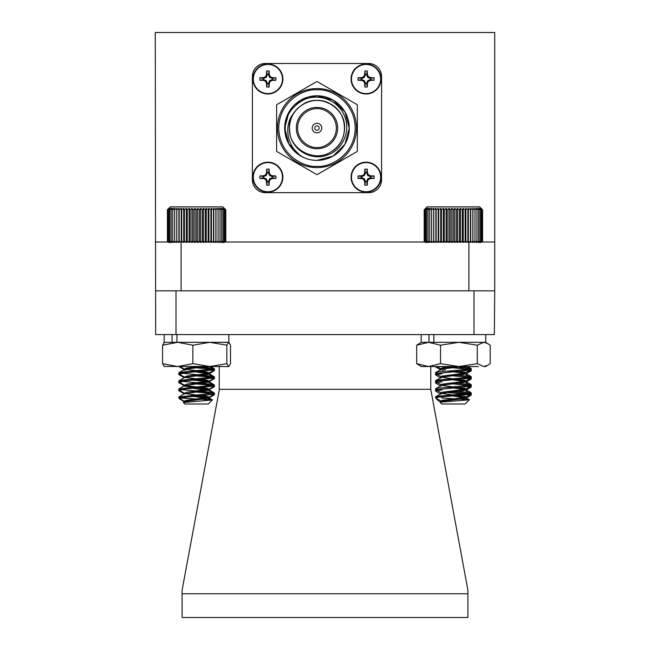 <?xml version="1.0" encoding="UTF-8"?>
<svg xmlns="http://www.w3.org/2000/svg" width="650" height="650" viewBox="0 0 650 650"><rect width="100%" height="100%" fill="white"/><g stroke="black" fill="none" stroke-linecap="round" stroke-linejoin="round"><path stroke-width="0.97" d="M199.916 396.435L205.01 396.045M212.574 395.257L214.297 394.81L214.037 394.404M180.115 397.605L178.929 396.939L184.234 393.843L178.921 390.772L179.181 390.366M179.237 390.349L182.13 389.821M199.916 388.359L205.01 387.969M212.574 387.181L214.297 386.734L214.037 386.327M178.929 396.939L214.435 393.079L210.592 392.21L180.042 389.521L178.929 388.871L184.234 385.767L178.921 382.696L179.181 382.289M179.237 382.273L182.13 381.753M199.916 380.291L205.01 379.892M212.574 379.113L214.297 378.666L214.037 378.259M184.218 377.723L178.921 374.627L179.181 374.221M179.237 374.197L182.13 373.677M199.916 372.214L205.01 371.824M212.574 371.036L214.297 370.589L214.037 370.183M184.218 369.647L178.888 366.535M179.043 397.898L179.237 397.41M194.196 395.858L199.916 395.428M214.175 393.859L204.352 392.21L193.302 391.389M179.043 389.821L179.237 389.334M194.196 387.782L199.916 387.351M214.175 385.791L204.352 384.142L193.302 383.313M179.043 381.753L179.237 381.266M194.196 379.714L199.916 379.283M214.175 377.715L204.352 376.066L193.302 375.245M179.043 373.677L179.237 373.189M194.196 371.637L199.916 371.207M214.175 369.639L204.352 367.998L193.302 367.169M180.351 399.124L184.218 401.944M184.21 401.936L184.348 401.448M203.052 399.011L209.154 397.597L196.609 395.679M184.21 393.859L184.348 393.372M194.236 391.893L203.686 390.869L209.186 389.61L196.609 387.603M184.21 385.791L184.348 385.304M194.236 383.817L203.686 382.793L209.186 381.534L196.609 379.527M184.21 377.715L184.348 377.227M194.236 375.741L208.991 373.685L190.905 371.288M209.186 373.466L196.609 371.459M184.21 369.639L184.348 369.151M194.236 367.673L204.62 366.535M207.813 399.303L209.016 398.491L191.092 396.086M209.186 389.716L209.186 390.618L191.092 388.017M209.186 381.542L209.186 382.549L202.077 381.111L191.092 379.941M209.186 373.571L209.186 374.473L214.313 377.366M184.348 370.167L186.388 369.639M199.916 368.071L209.113 366.535M446.103 242.523L447.2 241.069L448.939 242.523L450.214 241.069L451.823 242.523L453.269 241.069L454.724 242.523L456.316 241.069L457.616 242.523L459.339 241.069L460.452 242.523M461.118 242.011L462.296 241.069L463.223 242.523M463.913 242.011L465.148 241.069L465.879 242.523M466.602 242.011L467.878 241.069L468.398 242.523M469.137 242.011L470.454 241.069L470.754 242.523M471.502 242.011L472.834 241.069L472.916 242.523M473.671 242.011L475.004 241.069L474.874 242.523M475.613 242.011L476.938 241.069L476.588 242.523M477.319 242.011L478.611 241.069L478.051 242.523M478.757 242.011L480.009 241.069L479.237 242.523M479.919 242.011L481.114 241.069L480.147 242.523M480.789 242.011L481.918 241.069L480.764 242.523L482.414 241.069L481.642 242.011M424.198 209.796L427.123 206.879L479.668 206.879L482.584 209.796L481.081 208.333L482.414 209.796L480.764 208.333L481.918 209.796L480.147 208.333L481.114 209.796L479.237 208.333L480.009 209.796L478.051 208.333L478.611 209.796L476.588 208.333L476.938 209.796L474.874 208.333L475.004 209.796L472.916 208.333L472.834 209.796L470.754 208.333L470.454 209.796L468.398 208.333L467.878 209.796L465.879 208.333L465.148 209.796L463.223 208.333L462.296 209.796L460.452 208.333L459.339 209.796L457.616 208.333L456.316 209.796L454.724 208.333L453.269 209.796L451.823 208.333L450.214 209.796L448.939 208.333L447.2 209.796L446.103 208.333L444.251 209.796L443.341 208.333L441.407 209.796L440.7 208.333L438.685 209.796L438.189 208.333L436.134 209.796L435.849 208.333L433.769 209.796L433.696 208.333L431.616 209.796L431.762 208.333L429.699 209.796L430.073 208.333L428.049 209.796L428.626 208.333L426.676 209.796L427.456 208.333L425.587 209.796L426.579 208.333L424.816 209.796L425.986 208.333L424.344 209.796L425.693 208.333L424.198 209.796L424.198 241.069L425.141 242.011M424.198 241.069L425.693 242.523L424.344 241.069L425.986 242.523L424.816 241.069L425.937 242.011M426.579 242.523L425.587 241.069L426.79 242.011M427.456 242.523L426.676 241.069L427.927 242.011M428.626 242.523L428.049 241.069L429.341 242.011M430.073 242.523L429.699 241.069L431.023 242.011M431.762 242.523L431.616 241.069L432.949 242.011M433.696 242.523L433.769 241.069L435.102 242.011M435.849 242.523L436.134 241.069L437.45 242.011M438.189 242.523L438.685 241.069L439.977 242.011M440.7 242.523L441.407 241.069L442.642 242.011M443.341 242.523L444.251 241.069L445.437 242.011M441.732 401.391L435.598 397.93L437.474 397.256L468.301 394.566L471.218 393.819L447.688 391.389M441.017 401.123L442.154 400.286L463.913 397.597L465.977 396.849L442.869 393.559L435.565 389.781L468.301 386.498L471.218 385.743L447.688 383.321M441.017 393.055L442.154 392.21L463.913 389.521L465.977 388.773L442.869 385.483L435.565 381.713L437.474 381.111L468.301 378.422L471.218 377.674L447.688 375.245M441.017 384.979L442.154 384.142L463.913 381.452L465.977 380.697L442.869 377.414L435.565 373.636L468.301 370.346L471.218 369.598L440.538 366.535M436.873 397.353L435.565 396.849L437.474 396.248L468.301 393.559L471.218 392.811L453.391 390.796M436.873 389.285L435.565 388.773L437.474 388.18L468.301 385.483L471.218 384.735L453.391 382.728M436.873 381.209L435.565 380.697L437.474 380.104L468.301 377.414L471.218 376.667L453.391 374.652M436.873 373.141L435.565 372.629L437.474 372.027L468.301 369.338L471.218 368.591L453.391 366.584M469.349 399.799L465.164 403.983L441.618 403.983L440.042 402.22L469.349 399.799L441.642 397.93M442.65 400.189L445.291 400.782M441.017 376.911L442.154 376.066L463.913 373.376L471.071 369.777M465.977 372.629L453.391 370.614M441.732 369.102L440.814 368.591L442.154 367.998L453.846 366.535M440.042 402.22L442.154 401.294L463.913 398.604L465.977 397.857L447.704 395.241M435.711 396.679L442.154 393.226L463.913 390.528L465.977 389.781L447.704 387.164M435.711 388.602L442.154 385.149L463.913 382.46L465.977 381.713L447.704 379.088M435.711 380.526L442.154 377.073L463.913 374.384L465.977 373.636L447.704 371.02M435.711 372.458L442.154 369.005L462.467 366.535M451.823 208.333L451.823 242.011M453.269 209.796L453.269 241.069M450.214 241.069L450.214 209.796M448.939 208.333L448.939 242.011M447.2 209.796L447.2 241.069M454.724 208.333L454.724 242.011M456.316 209.796L456.316 241.069M457.616 208.333L457.616 242.011M459.339 209.796L459.339 241.069M460.452 208.333L460.452 242.011M462.296 209.796L462.296 241.069M463.223 208.333L463.223 242.011M465.148 209.796L465.148 241.069M465.879 208.333L465.879 242.011M467.878 209.796L467.878 241.069M468.398 208.333L468.398 242.011M470.454 209.796L470.454 241.069M470.754 208.333L470.754 242.011M472.834 209.796L472.834 241.069M472.916 208.333L472.916 242.011M475.004 209.796L475.004 241.069M476.938 209.796L476.938 241.069M478.611 209.796L478.611 241.069M480.009 209.796L480.009 241.069M481.114 209.796L481.114 241.069M481.918 209.796L481.918 241.069M482.414 209.796L482.414 241.069M482.584 209.796L482.584 241.069M424.344 209.796L424.344 241.069M424.816 209.796L424.816 241.069M425.587 209.796L425.587 241.069M426.676 209.796L426.676 241.069M428.049 209.796L428.049 241.069M429.699 209.796L429.699 241.069M431.616 209.796L431.616 241.069M433.696 208.333L433.696 242.011M433.769 209.796L433.769 241.069M435.849 208.333L435.849 242.011M436.134 209.796L436.134 241.069M438.189 208.333L438.189 242.011M438.685 209.796L438.685 241.069M440.7 208.333L440.7 242.011M441.407 209.796L441.407 241.069M443.341 208.333L443.341 242.011M444.251 209.796L444.251 241.069M446.103 208.333L446.103 242.011M189.118 242.523L190.198 241.069L191.945 242.523L193.213 241.069L194.829 242.523L196.259 241.069L197.73 242.523L199.314 241.069L200.623 242.523L202.337 241.069L203.466 242.523M204.124 242.011L205.303 241.069L206.237 242.523M206.936 242.011L208.162 241.069L208.902 242.523M209.625 242.011L210.901 241.069L211.437 242.523M212.176 242.011L213.484 241.069L213.801 242.523M214.557 242.011L215.881 241.069L215.987 242.523M216.734 242.011L218.067 241.069L217.953 242.523M218.701 242.011L220.017 241.069L219.684 242.523M220.415 242.011L221.715 241.069L221.171 242.523M221.877 242.011L223.137 241.069L222.381 242.523M223.056 242.011L224.258 241.069L223.307 242.523M223.949 242.011L225.087 241.069L223.941 242.523L225.599 241.069L224.859 242.011M167.416 209.796L170.332 206.879L222.877 206.879L225.794 209.796L224.283 208.333L225.599 209.796L223.941 208.333L225.087 209.796L223.307 208.333L224.258 209.796L222.381 208.333L223.137 209.796L221.171 208.333L221.715 209.796L219.684 208.333L220.017 209.796L217.953 208.333L218.067 209.796L215.987 208.333L215.881 209.796L213.801 208.333L213.484 209.796L211.437 208.333L210.901 209.796L208.902 208.333L208.162 209.796L206.237 208.333L205.303 209.796L203.466 208.333L202.337 209.796L200.623 208.333L199.314 209.796L197.73 208.333L196.259 209.796L194.829 208.333L193.213 209.796L191.945 208.333L190.198 209.796L189.118 208.333L187.257 209.796L186.363 208.333L184.421 209.796L183.722 208.333L181.716 209.796L181.228 208.333L179.173 209.796L178.904 208.333L176.816 209.796L176.768 208.333L174.688 209.796L174.85 208.333L172.786 209.796L173.176 208.333L171.153 209.796L171.754 208.333L169.804 209.796L170.601 208.333L168.74 209.796L169.739 208.333L167.984 209.796L169.171 208.333L167.537 209.796L168.894 208.333L167.416 209.796L167.416 241.069L168.358 242.011M167.416 241.069L168.894 242.523L167.537 241.069L169.106 242.011M169.739 242.523L168.74 241.069L169.934 242.011M170.601 242.523L169.804 241.069L171.048 242.011M171.754 242.523L171.153 241.069L172.445 242.011M173.176 242.523L172.786 241.069L174.111 242.011M174.85 242.523L174.688 241.069L176.02 242.011M176.768 242.523L176.816 241.069L178.149 242.011M178.904 242.523L179.173 241.069L180.489 242.011M181.228 242.523L181.716 241.069L182.999 242.011M183.722 242.523L184.421 241.069L185.664 242.011M186.363 242.523L187.257 241.069L188.443 242.011M183.381 402.537L212.387 399.977L178.969 397.93L214.289 394.257L210.592 393.226L190.946 391.658M184.966 401.643L184.023 401.156L186.737 400.286L209.186 397.118L206.481 396.248L184.917 393.559L178.782 390.057L182.626 389.188L214.435 386.019L210.592 385.149L190.946 383.589M184.218 393.307L186.737 392.21L209.186 389.041L206.481 388.18L184.917 385.483L178.782 381.981L182.626 381.111L214.435 377.942L210.592 377.073L190.946 375.513M184.218 385.239L186.737 384.142L209.186 380.973L206.481 380.104L184.917 377.414L178.782 373.904L182.626 373.043L214.435 369.866L210.592 369.005L190.946 367.437M178.929 388.871L214.435 385.003L210.592 384.142L178.782 380.973L182.626 380.104L214.435 376.935L210.592 376.066L178.782 372.897L182.626 372.027L214.435 368.859L210.592 367.998L192.408 366.535M178.782 397.694L184.218 401.383M212.387 399.977L208.382 403.983L184.836 403.983L183.381 402.529M185.25 400.562L187.704 401.156M184.218 377.162L186.737 376.066L208.301 373.376L214.289 370.037M209.186 372.897L206.481 372.027L184.218 369.086L186.737 367.998L199.566 366.535M183.438 402.382L186.737 401.294L209.186 398.125L206.481 397.256L190.905 395.509M184.234 393.843L209.186 390.049L206.481 389.188L184.023 386.019M184.234 385.767L209.186 381.981L206.481 381.111L190.905 379.356M178.929 380.794L184.234 377.699L186.737 377.073L208.301 374.384L214.297 370.589M178.929 372.726L184.234 369.623L186.737 369.005L207.244 366.535M200.623 208.333L200.623 242.011M202.337 209.796L202.337 241.069M199.314 241.069L199.314 209.796M197.73 208.333L197.73 242.011M196.259 209.796L196.259 241.069M203.466 208.333L203.466 242.011M205.303 209.796L205.303 241.069M206.237 208.333L206.237 242.011M208.162 209.796L208.162 241.069M208.902 208.333L208.902 242.011M210.901 209.796L210.901 241.069M211.437 208.333L211.437 242.011M213.484 209.796L213.484 241.069M213.801 208.333L213.801 242.011M215.881 209.796L215.881 241.069M215.987 208.333L215.987 242.011M218.067 209.796L218.067 241.069M220.017 209.796L220.017 241.069M221.715 209.796L221.715 241.069M223.137 209.796L223.137 241.069M224.258 209.796L224.258 241.069M225.087 209.796L225.087 241.069M225.599 209.796L225.599 241.069M225.794 209.796L225.794 241.069M167.537 209.796L167.537 241.069M167.984 209.796L167.984 241.069M168.74 209.796L168.74 241.069M169.804 209.796L169.804 241.069M171.153 209.796L171.153 241.069M172.786 209.796L172.786 241.069M174.688 209.796L174.688 241.069M176.768 208.333L176.768 242.011M176.816 209.796L176.816 241.069M178.904 208.333L178.904 242.011M179.173 209.796L179.173 241.069M181.228 208.333L181.228 242.011M181.716 209.796L181.716 241.069M183.722 208.333L183.722 242.011M184.421 209.796L184.421 241.069M186.363 208.333L186.363 242.011M187.257 209.796L187.257 241.069M189.118 208.333L189.118 242.011M190.198 209.796L190.198 241.069M191.945 208.333L191.945 242.011M193.213 209.796L193.213 241.069M194.829 208.333L194.829 242.011M460.216 396.573L464.433 396.207M467.854 395.866L471.071 395.233L470.039 394.591M469.178 394.452L447.688 392.632M441.025 394.29L435.719 391.194L436.743 390.553M437.604 390.414L442.049 389.894M460.216 388.505L464.433 388.139M467.854 387.798L471.071 387.156L470.039 386.514M441.025 386.222L435.719 383.118L436.743 382.484M437.604 382.338L442.049 381.826M460.216 380.429L464.433 380.063M467.854 379.722L471.071 379.08L470.039 378.446M441.025 378.146L435.719 375.05L436.743 374.408M437.604 374.27L442.049 373.75M460.216 372.361L464.433 371.995M467.854 371.654L471.071 371.012L470.039 370.37M441.025 370.069L435.719 366.974L435.923 366.535M435.687 397.93L437.604 397.475M454.829 395.98L460.216 395.566M470.194 394.501L471.152 393.933M436.589 390.463L435.711 389.846L437.604 389.407M454.829 387.912L460.216 387.498M470.194 386.433L471.152 385.864M436.589 382.395L435.711 381.769L437.604 381.331M454.829 379.836L460.216 379.421M470.194 378.357L471.152 377.788M436.589 374.319L435.711 373.701L437.604 373.262M454.829 371.759L460.216 371.345M470.194 370.281L471.152 369.712M438.319 399.547L438.311 400.676L441.025 402.366M471.071 395.233L465.766 398.328L465.051 397.597L453.391 396.086M471.071 387.156L465.766 390.252L465.051 389.521L453.391 388.009M471.071 379.08L465.766 382.184L465.051 381.452L453.391 379.933M471.071 371.012L465.977 373.864M465.904 399.23L466.497 399.279M465.977 390.008L465.977 391.016L470.218 393.38M465.977 381.932L465.977 382.947L470.218 385.304M465.977 373.986L465.977 374.871L470.218 377.236M442.252 370.232L445.38 369.712M460.216 368.079L463.32 367.656L465.725 366.535M228.678 342.322L226.85 345.207L209.861 342.322L228.995 342.412L230.514 345.207L230.514 363.651L228.832 366.535L164.093 366.446M228.678 366.535L226.85 363.651L209.861 366.535L192.879 363.651L192.879 345.207L177.726 342.322L162.573 345.207L164.409 342.322M192.879 363.651L177.726 366.535L162.573 363.651L162.573 345.207M162.573 363.651L164.409 366.535M226.85 363.651L226.85 345.207M172.063 334.571L172.063 342.322L164.255 342.322L209.861 342.322L192.879 345.207M478.302 366.535L421.168 366.535L416.699 363.651L416.699 345.207L421.168 342.322L428.61 342.322L416.699 345.207M487.882 343.549L483.738 342.322L485.745 342.322L490.214 345.207L490.214 363.651L485.745 366.535L483.738 366.535L477.271 363.651L477.271 345.207L458.9 342.322L440.521 345.207L428.61 342.322L483.738 342.322L477.271 345.207M477.271 363.651L458.9 366.535L440.521 363.651L440.521 345.207M440.521 363.651L428.61 366.535L416.699 363.651M487.882 365.3L483.738 366.535M228.832 334.571L228.832 342.322L176.946 342.322L176.946 334.571M485.745 334.571L485.745 342.322L433.859 342.322L433.859 334.571M428.976 334.571L428.976 342.322L421.168 342.322L421.168 334.571M494.723 290.834L494.349 334.571L155.667 334.571L155.277 32.5L494.723 32.5L494.723 290.834M494.723 242.011L468.894 242.011L468.894 290.834L176.004 290.834L176.004 334.571M468.894 242.011L181.106 242.011L181.106 290.834M181.106 242.011L155.277 242.011M381.046 78.999A14.983 14.983 0 0 1 358.572 91.975A14.983 14.983 0 0 1 358.572 66.024A14.983 14.983 0 0 1 381.046 78.999M380.648 78.999A14.584 14.584 0 0 1 366.064 93.584A14.584 14.584 0 0 1 351.488 78.999A14.584 14.584 0 0 1 366.064 64.423A14.584 14.584 0 0 1 380.648 78.999M366.064 70.972L367.307 70.988L367.429 74.514A20.231 2.113 67.5 0 1 368.363 76.7A20.231 2.113 22.5 0 1 370.549 77.634L374.075 77.756L374.099 78.999L374.075 80.243L370.549 80.364A20.231 2.113 157.5 0 1 368.363 81.299A20.231 2.113 112.5 0 1 367.429 83.484L367.307 87.011L366.064 87.035L364.821 87.011L364.699 83.484A20.231 2.113 -112.5 0 1 363.764 81.299A20.231 2.113 -157.5 0 1 361.579 80.364L358.053 80.243L358.036 78.999L358.053 77.756L361.579 77.634A20.231 2.113 -22.5 0 1 363.764 76.7A20.231 2.113 -67.5 0 1 364.699 74.514L364.821 70.988L366.064 70.972M374.075 77.756L370.402 78.422L370.402 79.576L374.075 80.243M370.549 77.634L370.402 78.422M368.363 76.7L367.738 77.326L370.394 78.422M367.429 74.514L366.641 74.677L367.738 77.326M367.307 70.988L366.641 74.677L365.487 74.661L364.821 70.988M364.699 74.514L365.487 74.677L364.39 77.326L363.764 76.7M361.579 77.634L361.741 78.422L364.39 77.326M358.053 77.756L361.741 78.422L361.725 79.576L358.053 80.243M361.579 80.364L361.741 79.576L364.39 80.673L363.764 81.299M364.699 83.484L365.487 83.33L364.39 80.673M364.821 87.011L365.487 83.33L366.641 83.338L367.307 87.011M367.429 83.484L366.641 83.33L367.738 80.673L368.363 81.299M370.549 80.364L370.394 79.576L367.738 80.673M381.046 177.166A14.983 14.983 0 0 1 358.572 190.141A14.983 14.983 0 0 1 358.572 164.19A14.983 14.983 0 0 1 381.046 177.166M380.648 177.166A14.584 14.584 0 0 1 366.064 191.75A14.584 14.584 0 0 1 351.488 177.166A14.584 14.584 0 0 1 366.064 162.589A14.584 14.584 0 0 1 380.648 177.166M366.064 169.138L367.307 169.154L367.429 172.681A20.231 2.113 67.5 0 1 368.363 174.866A20.231 2.113 22.5 0 1 370.549 175.801L374.075 175.923L374.099 177.166L374.075 178.417L370.549 178.531A20.231 2.113 157.5 0 1 368.363 179.473A20.231 2.113 112.5 0 1 367.429 181.651L367.307 185.177L366.064 185.201L364.821 185.177L364.699 181.651A20.231 2.113 -112.5 0 1 363.764 179.473A20.231 2.113 -157.5 0 1 361.579 178.531L358.053 178.417L358.036 177.166L358.053 175.923L361.579 175.801A20.231 2.113 -22.5 0 1 363.764 174.866A20.231 2.113 -67.5 0 1 364.699 172.681L364.821 169.154L366.064 169.138M374.075 175.923L370.402 176.589L370.402 177.743L374.075 178.417M370.549 175.801L370.402 176.589M368.363 174.866L367.738 175.492L370.394 176.589M367.429 172.681L366.641 172.843L367.738 175.492M367.307 169.154L366.641 172.843M364.821 169.154L365.487 172.835L366.641 172.835M364.699 172.681L365.487 172.835M363.764 174.866L364.39 175.492L365.487 172.843M361.579 175.801L361.741 176.589L364.39 175.492M358.053 175.923L361.741 176.589L361.725 177.743L358.053 178.417M361.579 178.531L361.741 177.743L364.39 178.839L363.764 179.473M364.699 181.651L365.487 181.496L364.39 178.839M364.821 185.177L365.487 181.496L366.641 181.504L367.307 185.177M367.429 181.651L366.641 181.496L367.738 178.839L368.363 179.473M370.549 178.531L370.394 177.743L367.738 178.839M282.88 177.166A14.983 14.983 0 0 1 267.898 192.148A14.983 14.983 0 0 1 252.915 177.166A14.983 14.983 0 0 1 267.898 162.183A14.983 14.983 0 0 1 282.88 177.166M267.898 162.589A14.584 14.584 0 0 1 280.524 184.462A14.584 14.584 0 0 1 255.271 184.462A14.584 14.584 0 0 1 267.898 162.589M267.898 169.138L269.141 169.154L269.262 172.681A20.231 2.113 67.5 0 1 270.197 174.866A20.231 2.113 22.5 0 1 272.382 175.801L275.909 175.923L275.925 177.166L275.909 178.417L272.382 178.531A20.231 2.113 157.5 0 1 270.197 179.473A20.231 2.113 112.5 0 1 269.262 181.651L269.141 185.177L267.898 185.201L266.654 185.177L266.533 181.651A20.231 2.113 -112.5 0 1 265.598 179.473A20.231 2.113 -157.5 0 1 263.412 178.531L259.886 178.417L259.862 177.166L259.886 175.923L263.412 175.801A20.231 2.113 -22.5 0 1 265.598 174.866A20.231 2.113 -67.5 0 1 266.533 172.681L266.654 169.154L267.898 169.138M275.909 175.923L272.236 176.589L272.236 177.743L275.909 178.417M272.382 175.801L272.22 176.589L269.571 175.492L270.197 174.866M269.262 172.681L268.474 172.843L269.571 175.492M269.141 169.154L268.474 172.843M266.654 169.154L267.321 172.835L268.474 172.835M266.533 172.681L267.321 172.835M265.598 174.866L266.224 175.492L267.321 172.843M263.412 175.801L263.567 176.589L266.224 175.492M259.886 175.923L263.567 176.589L263.559 177.743L259.886 178.417M263.412 178.531L263.567 177.743L266.224 178.839L265.598 179.473M266.533 181.651L267.321 181.496L266.224 178.839M266.654 185.177L267.321 181.496L268.474 181.504L269.141 185.177M269.262 181.651L268.474 181.496L269.571 178.839L270.197 179.473M272.382 178.531L272.22 177.743L269.571 178.839M282.88 78.999A14.983 14.983 0 0 1 267.898 93.982A14.983 14.983 0 0 1 252.915 78.999A14.983 14.983 0 0 1 267.898 64.017A14.983 14.983 0 0 1 282.88 78.999M267.898 64.423A14.584 14.584 0 0 1 280.524 86.288A14.584 14.584 0 0 1 255.271 86.288A14.584 14.584 0 0 1 267.898 64.423M267.898 70.972L269.141 70.988L269.262 74.514A20.231 2.113 67.5 0 1 270.197 76.7A20.231 2.113 22.5 0 1 272.382 77.634L275.909 77.756L275.925 78.999L275.909 80.243L272.382 80.364A20.231 2.113 157.5 0 1 270.197 81.299A20.231 2.113 112.5 0 1 269.262 83.484L269.141 87.011L267.898 87.035L266.654 87.011L266.533 83.484A20.231 2.113 -112.5 0 1 265.598 81.299A20.231 2.113 -157.5 0 1 263.412 80.364L259.886 80.243L259.862 78.999L259.886 77.756L263.412 77.634A20.231 2.113 -22.5 0 1 265.598 76.7A20.231 2.113 -67.5 0 1 266.533 74.514L266.654 70.988L267.898 70.972M275.909 77.756L272.236 78.422L272.236 79.576L275.909 80.243M272.382 77.634L272.22 78.422L269.571 77.326L270.197 76.7M269.262 74.514L268.474 74.677L269.571 77.326M269.141 70.988L268.474 74.677L267.321 74.661L266.654 70.988M266.533 74.514L267.321 74.677L266.224 77.326L265.598 76.7M263.412 77.634L263.567 78.422L266.224 77.326M259.886 77.756L263.567 78.422L263.559 79.576L259.886 80.243M263.412 80.364L263.567 79.576L266.224 80.673L265.598 81.299M266.533 83.484L267.321 83.33L266.224 80.673M266.654 87.011L267.321 83.33L268.474 83.338L269.141 87.011M269.262 83.484L268.474 83.33L269.571 80.673L270.197 81.299M272.382 80.364L272.22 79.576L269.571 80.673M357.159 151.499L317.168 174.582A46.499 46.499 0 0 1 316.794 174.582L276.803 151.499A46.499 46.499 0 0 1 276.616 151.174L276.616 104.999A46.499 46.499 0 0 1 276.803 104.666L316.794 81.583A46.499 46.499 0 0 1 317.168 81.583L357.159 104.666A46.499 46.499 0 0 1 357.346 104.999L357.346 151.174A46.499 46.499 0 0 1 357.159 151.499M316.981 167.611A39.528 39.528 0 0 1 282.75 108.322A39.528 39.528 0 0 1 351.211 108.322A39.528 39.528 0 0 1 316.981 167.611M316.981 160.379A32.289 32.289 0 0 1 289.014 111.938A32.289 32.289 0 0 1 344.947 111.938A32.289 32.289 0 0 1 316.981 160.379L333.125 156.049L344.947 144.227L349.269 128.082L344.947 111.938L333.125 100.116L316.981 95.794L300.836 100.116L289.014 111.938L284.692 128.082L288.795 143.837L300.113 155.618M304.387 157.82C288.373 150.272 282.189 127.376 293.581 113.392A27.633 27.633 0 0 0 290.095 134.444C292.996 150.784 312.033 161.07 327.381 155.025C343.037 149.874 351.252 130.349 344.264 115.472C338.13 100.238 318.614 92.836 303.794 99.808C287.56 108.794 281.978 122.249 287.032 140.156M328.583 103.009C321.815 99.986 314.909 99.645 307.864 102.001C296.278 106.706 290.103 115.399 289.348 128.082C288.405 148.517 313.576 163.044 330.793 152.011C348.961 142.61 348.961 113.555 330.793 104.154C313.576 93.121 288.405 107.656 289.348 128.082C288.405 148.517 313.576 163.044 330.793 152.011C339.633 146.477 344.24 138.507 344.614 128.082C345.556 107.656 320.385 93.121 303.168 104.154C292.134 111.508 287.779 121.607 290.095 134.444M316.981 107.421A20.67 20.67 0 0 1 334.88 138.418A20.67 20.67 0 0 1 299.081 138.418A20.67 20.67 0 0 1 316.981 107.421M316.981 123.305A4.777 4.777 0 0 1 321.116 130.471A4.777 4.777 0 0 1 312.845 130.471A4.777 4.777 0 0 1 316.981 123.305M316.981 125.889A2.194 2.194 0 0 1 318.882 129.179A2.194 2.194 0 0 1 315.079 129.179A2.194 2.194 0 0 1 316.981 125.889M316.981 88.562A39.528 39.528 0 0 1 351.211 147.851A39.528 39.528 0 0 1 282.75 147.851A39.528 39.528 0 0 1 316.981 88.562M381.566 179.749L381.566 76.416A12.919 12.919 0 0 0 368.648 63.497L265.314 63.497A12.919 12.919 0 0 0 252.395 76.416L252.395 179.749A12.919 12.919 0 0 0 265.314 192.668L368.648 192.668A12.919 12.919 0 0 0 381.566 179.749M155.667 290.834L176.004 290.834M474.004 334.571L474.004 290.834L468.894 290.834M474.004 290.834L494.349 290.834M467.894 617.5L182.106 617.5L182.106 593.767L467.894 593.767L467.894 617.5M219.229 366.535L219.229 390.203L182.106 590.119L182.106 593.767M219.229 389.326L430.771 389.326L430.771 366.535M430.771 389.326L467.894 590.119L467.894 593.767M316.981 166.319C305.801 167.854 279.273 156.382 278.744 128.082C279.273 99.783 305.801 88.311 316.981 89.854C328.161 88.311 354.697 99.783 355.217 128.082C354.697 156.382 328.161 167.854 316.981 166.319M316.981 147.461C311.309 148.241 297.871 142.423 297.602 128.082C297.871 113.742 311.309 107.933 316.981 108.713C322.652 107.933 336.091 113.742 336.359 128.082C336.091 142.423 322.652 148.241 316.981 147.461M307.182 87.132L286.414 99.125M276.616 116.09L276.616 140.075M286.414 157.048L307.182 169.041M326.779 169.041L347.547 157.048M357.346 140.075L357.346 116.09M347.547 99.125L326.779 87.132M178.782 373.466L178.782 374.473M178.782 381.534L178.782 382.549M178.782 389.61L178.782 390.626M214.435 369.436L214.435 370.435M214.435 377.504L214.435 378.511M214.435 385.572L214.435 386.588M214.435 393.648L214.435 394.656M180.586 399.734L178.782 397.93L178.782 397.118M209.186 398.694L209.186 397.686M184.023 401.156L184.023 401.724M184.023 385.011L184.023 385.572M208.991 397.906L214.297 394.81M208.991 389.829L214.297 386.734M214.281 384.832L208.975 381.737L214.297 378.666M214.313 393.51L209.016 390.423M214.313 385.434L209.016 382.346M214.313 369.289L209.016 366.202M210.836 399.555L209.016 398.491M435.565 372.629L435.565 373.636M435.565 380.697L435.565 381.713M435.565 388.773L435.565 389.781M435.565 396.849L435.565 397.849M471.218 368.591L471.218 369.598M471.218 376.667L471.218 377.674M471.218 384.735L471.218 385.743M471.218 392.811L471.218 393.819M465.977 397.857L465.977 396.849M465.977 389.781L465.977 388.773M465.977 381.713L465.977 380.697M465.977 373.636L465.977 372.751M440.814 401.773L440.814 400.879M440.814 393.697L440.814 392.811M440.814 385.629L440.814 384.735M440.814 377.553L440.814 376.667M440.814 369.476L440.814 368.591M465.766 397.093L471.071 393.989M465.766 389.017L471.071 385.921M465.766 380.941L471.071 377.845M441.017 368.834L437.093 366.535M471.071 392.641L465.774 389.545M471.071 384.564L465.774 381.469M471.071 376.496L465.774 373.401M471.071 368.42L467.846 366.535M469.308 399.685L465.774 397.621M178.782 372.897L178.782 373.904M178.782 380.973L178.782 381.981M178.782 389.041L178.782 390.057M214.435 368.859L214.435 369.874M214.435 376.935L214.435 377.942M214.435 385.011L214.435 386.019M214.435 393.079L214.435 394.087M209.186 398.125L209.186 397.118M209.186 390.057L209.186 389.041M209.186 381.981L209.186 380.973M209.186 373.904L209.186 373.011M184.023 393.965L184.023 393.079M184.023 377.821L184.023 376.935M184.023 369.744L184.023 368.859M208.999 397.345L214.289 394.257M208.999 389.269L214.289 386.181M208.999 381.201L214.289 378.105M184.218 369.086L179.847 366.535M214.281 392.909L208.975 389.805M214.281 376.756L208.975 373.661M214.281 368.688L210.6 366.535M212.347 399.848L208.975 397.881M435.565 373.864L435.565 374.871M435.565 381.94L435.565 382.947M435.565 390.008L435.565 391.016M471.218 369.826L471.218 370.833M471.218 377.902L471.218 378.909M471.218 385.97L471.218 386.986M471.218 394.046L471.218 395.054M465.164 403.983L468.561 400.587M438.311 400.676L435.663 398.027M465.977 399.092L465.977 398.084M470.218 369.159L465.782 366.567M164.255 334.571L164.093 342.412"/></g></svg>
